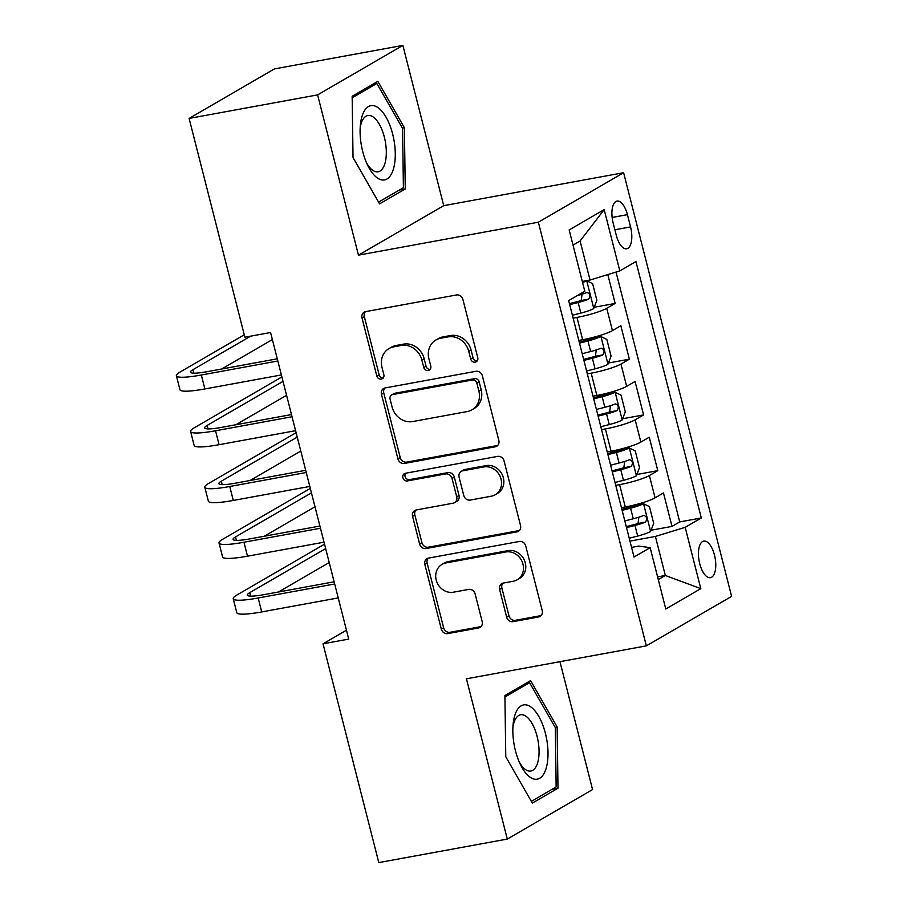 <?xml version="1.0" encoding="UTF-8"?>
<svg xmlns="http://www.w3.org/2000/svg" width="908" height="908" viewBox="0 0 908 908"><rect width="100%" height="100%" fill="white"/><g stroke="black" fill="none" stroke-linecap="round" stroke-linejoin="round"><path stroke-width="1.36" d="M475.19 362.144A3.995 3.553 -120.1 0 0 477.744 357.661L462.921 299.526A5.698 5.062 -120.1 0 0 456.486 294.975L365.674 311.614A5.698 5.062 -120.1 0 0 364.199 312.148A5.698 5.062 -120.1 0 0 362.02 318.004L376.843 376.139A3.995 3.553 -120.1 0 0 383.902 374.845L381.984 367.32A18.251 16.219 -120.1 0 1 388.964 348.581A18.251 16.219 -120.1 0 1 393.663 346.856L401.234 345.471A18.251 16.219 -120.1 0 1 421.845 360.022L423.764 367.547A3.995 3.553 -120.1 0 0 430.823 366.253L428.905 358.728A18.251 16.219 -120.1 0 1 435.885 339.989A18.251 16.219 -120.1 0 1 440.584 338.264L448.155 336.879A18.251 16.219 -120.1 0 1 468.766 351.43L470.685 358.955A3.995 3.553 -120.1 0 0 475.19 362.144M714.482 555.117A18.591 8.127 79.6 0 0 703.757 541.111A18.591 8.127 79.6 0 0 699.727 563.675A18.591 8.127 79.6 0 0 710.453 577.681A18.591 8.127 79.6 0 0 714.482 555.117M506.641 617.1A5.698 5.062 -120.1 0 0 513.088 621.651L538.558 616.986A5.698 5.062 -120.1 0 0 540.033 616.441A5.698 5.062 -120.1 0 0 542.212 610.585L525.755 546.026A5.698 5.062 -120.1 0 0 519.319 541.474L428.497 558.102A5.698 5.062 -120.1 0 0 427.032 558.647A5.698 5.062 -120.1 0 0 424.853 564.504L441.311 629.062A5.698 5.062 -120.1 0 0 447.746 633.614L478.527 627.973A5.698 5.062 -120.1 0 0 479.991 627.439A5.698 5.062 -120.1 0 0 482.171 621.583L475.134 593.945A5.698 5.062 -120.1 0 0 468.687 589.405L453.433 592.198A15.254 13.552 -120.1 0 1 436.941 582.255A15.254 13.552 -120.1 0 1 442.037 564.367A15.254 13.552 -120.1 0 1 445.964 562.926L505.756 551.973A15.254 13.552 -120.1 0 1 522.248 561.916A15.254 13.552 -120.1 0 1 517.14 579.803A15.254 13.552 -120.1 0 1 513.213 581.245L503.248 583.072A5.698 5.062 -120.1 0 0 501.784 583.617A5.698 5.062 -120.1 0 0 499.604 589.474L506.641 617.1L508.945 615.76A5.698 5.062 -120.1 0 0 515.392 620.312L540.862 615.647A5.698 5.062 -120.1 0 0 541.077 615.601M466.44 678.809L507.3 839.071L378.795 862.6L323.021 643.806L348.729 639.096L270.573 332.51L244.876 337.22L189.102 118.426L317.607 94.886L358.456 255.148L538.353 222.21L646.348 645.86L466.44 678.809M495.189 446.815A5.698 5.062 -120.1 0 0 496.653 446.282A5.698 5.062 -120.1 0 0 498.832 440.425L482.375 375.855A5.698 5.062 -120.1 0 0 475.94 371.304L385.128 387.943A5.698 5.062 -120.1 0 0 383.653 388.476A5.698 5.062 -120.1 0 0 381.474 394.333L397.931 458.903A5.698 5.062 -120.1 0 0 404.378 463.443L495.189 446.815L497.493 445.476A5.698 5.062 -120.1 0 0 497.709 445.431M504.065 460.935L520.522 525.505A5.698 5.062 -120.1 0 1 518.343 531.362A5.698 5.062 -120.1 0 1 516.879 531.895L426.056 548.534A5.698 5.062 -120.1 0 1 419.621 543.983L412.572 516.357A5.698 5.062 -120.1 0 1 414.763 510.5A5.698 5.062 -120.1 0 1 416.227 509.956L453.058 503.214A5.698 5.062 -120.1 0 0 454.522 502.669A5.698 5.062 -120.1 0 0 456.713 496.812L452.036 478.482A5.698 5.062 -120.1 0 0 445.601 473.942L407.249 480.956A3.995 3.553 -120.1 0 1 405.297 473.295L497.629 456.395A5.698 5.062 -120.1 0 1 504.065 460.935M651.047 530.238L671.999 526.402L663.476 492.953L655.065 497.845L649.379 475.542A23.233 3.235 165.7 0 1 619.596 484.656L615.749 485.36M636.837 474.498L657.789 470.662L649.265 437.213L640.855 442.094L635.169 419.802A23.233 3.235 165.7 0 1 605.398 428.916L601.539 429.62M622.627 418.758L643.579 414.922L635.055 381.474L626.645 386.354L620.959 364.051A23.233 3.235 165.7 0 1 591.187 373.177L587.328 373.88M608.417 363.007L629.369 359.171L620.845 325.722L612.435 330.614A23.233 3.235 165.7 0 1 582.652 339.728L578.805 340.432M655.065 497.845A23.233 3.235 -14.3 0 1 625.283 506.959L621.435 507.663M640.855 442.094A23.233 3.235 -14.3 0 1 611.073 451.208L607.225 451.923M626.645 386.354A23.233 3.235 -14.3 0 1 596.862 395.468L593.015 396.172M613.15 222.948L616.271 235.217A18.012 7.866 79.6 0 0 626.656 248.781A18.012 7.866 79.6 0 0 630.561 226.921L627.428 214.663A18.012 7.866 79.6 0 0 617.043 201.088A18.012 7.866 79.6 0 0 613.15 222.948M538.353 222.21L623.614 172.713L731.61 596.374L646.348 645.86M671.999 526.402L679.717 521.918L701.305 517.969L635.94 261.549L619.812 270.913L590.041 280.027L582.289 281.446M701.305 517.969L685.177 527.332L700.806 588.656L665.78 608.984L650.151 547.66L634.022 557.024L568.658 300.605L584.786 291.241L569.157 229.928L604.183 209.6L619.812 270.913M594.207 307.267L615.159 303.431L606.748 308.311A23.233 3.235 165.7 0 1 576.977 317.425L573.13 318.129M629.369 359.171L620.959 364.051M643.579 414.922L635.169 419.802M657.789 470.662L649.379 475.542M679.717 521.918L616.033 272.071M615.159 303.431L607.815 274.591M657.596 576.886L665.348 575.468L655.394 536.446L629.959 541.111M590.041 280.027L580.087 241.006L573.027 245.103M358.456 255.148L443.717 205.662L402.868 45.4L317.607 94.886M402.868 45.4L274.364 68.929L189.102 118.426M507.3 839.071L592.561 789.574L559.952 661.682M443.717 205.662L623.614 172.713M346.459 630.209L323.021 643.806M658.277 579.565L665.348 575.468L700.806 588.656M631.571 547.411L638.801 546.083L650.151 547.66M655.394 536.446L685.177 527.332M580.087 241.006L604.183 209.6M353.03 157.515L379.578 203.857L405.263 188.955L404.389 127.71L377.841 81.368L352.156 96.271L353.03 157.515M558 788.201L557.137 726.956L530.578 680.614L504.905 695.517L505.779 756.761L532.326 803.103L558 788.201L552.143 789.268M402.392 128.073L404.389 127.71M399.395 190.022L405.263 188.955M555.14 727.319L557.137 726.956M477.222 360.839A3.995 3.553 -120.1 0 1 472.989 357.616L471.07 350.091A18.251 16.219 -120.1 0 0 450.459 335.54L448.155 336.879M435.885 339.989L438.189 338.661A18.251 16.219 -120.1 0 1 442.888 336.925L450.459 335.54M388.964 348.581L391.269 347.253A18.251 16.219 -120.1 0 1 395.967 345.517L403.538 344.132A18.251 16.219 -120.1 0 1 424.149 358.683L426.068 366.208A3.995 3.553 -120.1 0 0 430.301 369.431M365.459 311.66A5.698 5.062 -120.1 0 0 364.324 316.665L379.147 374.8A3.995 3.553 -120.1 0 0 383.38 378.023M384.913 387.988A5.698 5.062 -120.1 0 0 383.778 392.994L400.235 457.564A5.698 5.062 -120.1 0 0 406.682 462.115L497.493 445.476M476.848 383.165A3.995 3.553 -120.1 0 0 472.342 379.987L392.631 394.583A3.995 3.553 -120.1 0 0 390.077 399.055L392.097 406.988A18.251 16.219 -120.1 0 0 412.709 421.55L467.189 411.562A18.251 16.219 -120.1 0 0 471.888 409.837A18.251 16.219 -120.1 0 0 478.879 391.098L476.848 383.165L479.152 381.825A3.995 3.553 -120.1 0 0 474.646 378.647L472.342 379.987M391.598 394.957L393.902 393.618A3.995 3.553 -120.1 0 1 394.935 393.243L474.646 378.647M471.888 409.837L474.192 408.498A18.251 16.219 -120.1 0 0 481.183 389.759L478.879 391.098M479.152 381.825L481.183 389.759M416.012 510.001A5.698 5.062 -120.1 0 0 414.877 515.018L421.925 542.644A5.698 5.062 -120.1 0 0 428.36 547.195L519.183 530.567A5.698 5.062 -120.1 0 0 519.399 530.522M454.522 502.669L456.826 501.329A5.698 5.062 -120.1 0 0 459.017 495.473L454.341 477.143A5.698 5.062 -120.1 0 0 447.905 472.603L409.553 479.617L407.249 480.956M405.581 473.25A3.995 3.553 -120.1 0 0 409.553 479.617M491.273 496.211A15.254 13.552 -120.1 0 0 495.201 494.769A15.254 13.552 -120.1 0 0 500.308 476.882A15.254 13.552 -120.1 0 0 483.816 466.939L462.751 470.798A5.698 5.062 -120.1 0 0 461.287 471.331A5.698 5.062 -120.1 0 0 459.096 477.188L463.772 495.518A5.698 5.062 -120.1 0 0 470.208 500.07L491.273 496.211M495.201 494.769L497.505 493.43A15.254 13.552 -120.1 0 0 502.612 475.542A15.254 13.552 -120.1 0 0 486.12 465.6L483.816 466.939M461.287 471.331L463.591 470.004A5.698 5.062 -120.1 0 1 465.055 469.459L486.12 465.6M503.032 583.118A5.698 5.062 -120.1 0 0 501.908 588.134L508.945 615.76M517.14 579.803L519.444 578.464A15.254 13.552 -120.1 0 0 524.552 560.577A15.254 13.552 -120.1 0 0 508.06 550.634L505.756 551.973M442.037 564.367L444.341 563.028A15.254 13.552 -120.1 0 1 448.268 561.587L508.06 550.634M428.281 558.148A5.698 5.062 -120.1 0 0 427.157 563.164L443.615 627.734A5.698 5.062 -120.1 0 0 450.05 632.274L480.831 626.645A5.698 5.062 -120.1 0 0 481.047 626.599M572.392 315.246L580.848 313.09A15.391 2.145 165.7 0 0 593.684 308.606L596.874 300.366L592.618 283.637L586.579 280.742A15.391 2.145 165.7 0 1 582.561 282.513M586.579 280.742L582.312 281.525M569.691 304.657L578.146 302.5A15.391 2.145 -14.3 0 0 588.622 299.141C590.677 295.724 590.109 293.5 586.92 292.455A15.391 2.145 165.7 0 1 577.329 295.577M582.039 294.203L581.234 300.491A7.843 1.09 165.7 0 1 577.817 301.49L569.429 303.635M244.252 334.791L180.068 372.042A43.573 6.072 -14.3 0 0 176.39 375.753A43.573 6.072 -14.3 0 0 201.326 375.015L277.837 361.009M176.39 375.753L179.943 389.68A43.573 6.072 -14.3 0 0 204.879 388.953L281.389 374.947M277.281 358.819L207.092 371.678A29.045 4.052 165.7 0 1 190.464 372.166A29.045 4.052 165.7 0 1 192.916 369.692L250.699 336.153M221.654 369.011L272.377 339.569M392.665 134.112A37.761 16.503 79.6 0 0 374.368 105.839A37.761 16.503 79.6 0 0 360.351 125.225A37.761 16.503 79.6 0 0 362.701 151.5A37.761 16.503 79.6 0 0 367.706 165.381A37.761 16.503 79.6 0 0 389.804 176.458A37.761 16.503 79.6 0 0 392.665 134.112M366.526 162.827A28.591 12.496 79.6 0 0 378.148 171.782A28.591 12.496 79.6 0 0 384.334 137.074A28.591 12.496 79.6 0 0 367.842 115.532A28.591 12.496 79.6 0 0 360.158 128.028M352.179 97.769L376.831 83.457L402.562 128.357L403.402 187.695L378.579 202.109M373.029 84.16L376.831 83.457M529.92 706.322A37.761 16.503 79.6 0 0 513.099 724.47A37.761 16.503 79.6 0 0 520.443 764.615A37.761 16.503 79.6 0 0 530.93 777.77A37.761 16.503 79.6 0 0 548.012 752.63A37.761 16.503 79.6 0 0 529.92 706.322M519.274 762.062A28.591 12.496 79.6 0 0 526.129 769.95A28.591 12.496 79.6 0 0 530.896 771.028A28.591 12.496 79.6 0 0 538.762 745.831A28.591 12.496 79.6 0 0 525.357 715.856A28.591 12.496 79.6 0 0 520.59 714.778A28.591 12.496 79.6 0 0 512.906 727.274M504.927 697.015L529.58 682.702L555.31 727.603L556.15 786.941L531.328 801.355M525.777 683.395L529.58 682.702M586.602 370.997L595.046 368.83A15.391 2.145 165.7 0 0 607.895 364.358L611.084 356.106L606.816 339.388L600.79 336.482A15.391 2.145 165.7 0 1 587.953 340.954L579.497 343.122M600.79 336.482L594.104 337.708A7.843 1.09 165.7 0 1 587.624 339.955L579.236 342.1M583.901 360.408L592.356 358.24A15.391 2.145 -14.3 0 0 602.833 354.88C604.887 351.475 604.319 349.239 601.13 348.195A15.391 2.145 165.7 0 1 590.643 351.544L582.198 353.711M596.25 349.955L595.432 356.242A7.843 1.09 165.7 0 1 592.027 357.23L583.64 359.386M600.812 426.737L609.257 424.569A15.391 2.145 165.7 0 0 622.105 420.098L625.294 411.846L621.027 395.128L615 392.222A15.391 2.145 165.7 0 1 602.152 396.705L593.707 398.862M615 392.222L608.315 393.448A7.843 1.09 165.7 0 1 601.834 395.695L593.446 397.852M598.111 416.148L606.567 413.98A15.391 2.145 -14.3 0 0 617.043 410.632C619.086 407.215 618.518 404.991 615.34 403.935A15.391 2.145 165.7 0 1 604.853 407.295L596.408 409.463M610.46 405.694L609.643 411.982A7.843 1.09 165.7 0 1 606.238 412.981L597.85 415.126M615.011 482.477L623.467 480.321A15.391 2.145 165.7 0 0 636.315 475.837L639.504 467.597L635.237 450.867L629.21 447.973A15.391 2.145 165.7 0 1 616.362 452.445L607.917 454.613M629.21 447.973L622.525 449.199A7.843 1.09 165.7 0 1 616.044 451.446L607.656 453.591M612.321 471.888L620.766 469.72A15.391 2.145 -14.3 0 0 631.253 466.371C633.296 462.955 632.728 460.731 629.55 459.686A15.391 2.145 165.7 0 1 619.063 463.035L610.607 465.202M624.67 461.434L623.853 467.722A7.843 1.09 165.7 0 1 620.448 468.721L612.06 470.866M629.221 538.228L637.677 536.061A15.391 2.145 165.7 0 0 650.525 531.589L653.715 523.337L649.447 506.619L643.42 503.713A15.391 2.145 165.7 0 1 630.572 508.185L622.116 510.353M643.42 503.713L636.735 504.939A7.843 1.09 165.7 0 1 630.254 507.186L621.855 509.331M626.52 527.639L634.976 525.471A15.391 2.145 -14.3 0 0 645.463 522.111C647.506 518.706 646.939 516.47 643.749 515.426A15.391 2.145 165.7 0 1 633.273 518.774L624.817 520.942M638.869 517.185L638.063 523.473A7.843 1.09 165.7 0 1 634.658 524.461L626.27 526.617M281.9 376.934L194.278 427.793A43.573 6.072 -14.3 0 0 190.601 431.493A43.573 6.072 -14.3 0 0 215.537 430.767L292.047 416.749M190.601 431.493L194.153 445.431A43.573 6.072 -14.3 0 0 219.089 444.693L295.599 430.687M291.491 414.57L221.302 427.418A29.045 4.052 165.7 0 1 204.675 427.906A29.045 4.052 165.7 0 1 207.126 425.432L283.035 381.371M235.864 424.751L286.587 395.309M296.11 432.673L208.477 483.533A43.573 6.072 -14.3 0 0 204.811 487.233A43.573 6.072 -14.3 0 0 229.747 486.506L306.257 472.501M204.811 487.233L208.363 501.171A43.573 6.072 -14.3 0 0 233.299 500.444L309.81 486.427M305.701 470.31L235.512 483.158A29.045 4.052 165.7 0 1 218.885 483.646A29.045 4.052 165.7 0 1 221.336 481.183L297.245 437.123M250.075 480.491L300.798 451.06M310.32 488.413L222.687 539.273A43.573 6.072 -14.3 0 0 219.021 542.984A43.573 6.072 -14.3 0 0 243.957 542.246L320.467 528.24M219.021 542.984L222.573 556.91A43.573 6.072 -14.3 0 0 247.509 556.184L324.02 542.178M319.911 526.05L249.723 538.909A29.045 4.052 165.7 0 1 233.095 539.397A29.045 4.052 165.7 0 1 235.535 536.923L311.455 492.862M264.285 536.242L314.997 506.8M324.531 544.164L236.897 595.024A43.573 6.072 -14.3 0 0 233.231 598.724A43.573 6.072 -14.3 0 0 258.167 597.997L334.677 583.98M233.231 598.724L236.784 612.662A43.573 6.072 -14.3 0 0 261.72 611.924L338.23 597.918M334.121 581.801L263.933 594.649A29.045 4.052 165.7 0 1 247.305 595.137A29.045 4.052 165.7 0 1 249.745 592.663L325.654 548.602M278.495 591.982L329.207 562.54M625.283 506.959L619.596 484.656M611.073 451.208L605.398 428.916M596.862 395.468L591.187 373.177M582.652 339.728L576.977 317.425M612.435 330.614L606.748 308.311M612.14 217.455L627.428 214.663M614.886 229.792L630.561 226.921M471.07 350.091L468.766 351.43M442.888 336.925L440.584 338.264M426.068 366.208L423.764 367.547M424.149 358.683L421.845 360.022M403.538 344.132L401.234 345.471M395.967 345.517L393.663 346.856M379.147 374.8L376.843 376.139M364.324 316.665L362.02 318.004M472.989 357.616L470.685 358.955M406.682 462.115L404.378 463.443M400.235 457.564L397.931 458.903M383.778 392.994L381.474 394.333M394.935 393.243L392.631 394.583M519.183 530.567L516.879 531.895M428.36 547.195L426.056 548.534M421.925 542.644L419.621 543.983M414.877 515.018L412.572 516.357M459.017 495.473L456.713 496.812M454.341 477.143L452.036 478.482M447.905 472.603L445.601 473.942M465.055 469.459L462.751 470.798M501.908 588.134L499.604 589.474M448.268 561.587L445.964 562.926M480.831 626.645L478.527 627.973M450.05 632.274L447.746 633.614M443.615 627.734L441.311 629.062M427.157 563.164L424.853 564.504M540.862 615.647L538.558 616.986M515.392 620.312L513.088 621.651M593.764 308.402L586.738 280.81M580.848 313.09L578.146 302.5M581.234 300.491L588.622 299.141M201.326 375.015L204.879 388.953M192.916 369.692L193.801 373.154M607.974 364.153L600.937 336.562M590.643 351.544L587.953 340.954M595.046 368.83L592.356 358.24M595.432 356.242L602.833 354.88M622.184 419.893L615.147 392.301M604.853 407.295L602.152 396.705M609.257 424.569L606.567 413.98M609.643 411.982L617.043 410.632M636.395 475.633L629.357 448.041M619.063 463.035L616.362 452.445M623.467 480.321L620.766 469.72M623.853 467.722L631.253 466.371M650.605 531.384L643.568 503.781M633.273 518.774L630.572 508.185M637.677 536.061L634.976 525.471M638.063 523.473L645.463 522.111M215.537 430.767L219.089 444.693M207.126 425.432L208 428.905M229.747 486.506L233.299 500.444M221.336 481.183L222.21 484.645M243.957 542.246L247.509 556.184M235.535 536.923L236.421 540.385M258.167 597.997L261.72 611.924M249.745 592.663L250.631 596.136"/></g></svg>
